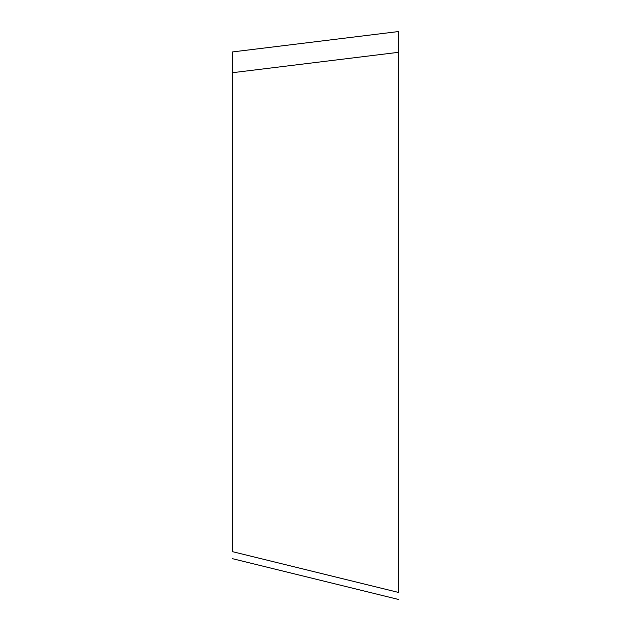 <?xml version="1.0" encoding="UTF-8"?>
<svg xmlns="http://www.w3.org/2000/svg" width="631" height="631" viewBox="0 0 631 631"><rect width="100%" height="100%" fill="white"/><g stroke="black" fill="none" stroke-linecap="round" stroke-linejoin="round"><path stroke-width="0.95" d="M398.492 592.43L398.492 52.318L398.492 592.43C398.492 602.203 398.492 602.203 398.492 592.43C398.492 602.203 398.492 602.203 398.492 592.43L232.508 551.668C232.508 561.44 232.508 561.44 232.508 551.668C232.508 561.44 232.508 561.44 232.508 551.668L232.508 51.931L398.492 31.55L398.492 225.433M398.492 31.55L398.492 52.318L232.508 72.699M232.508 558.687L398.492 599.45"/></g></svg>
